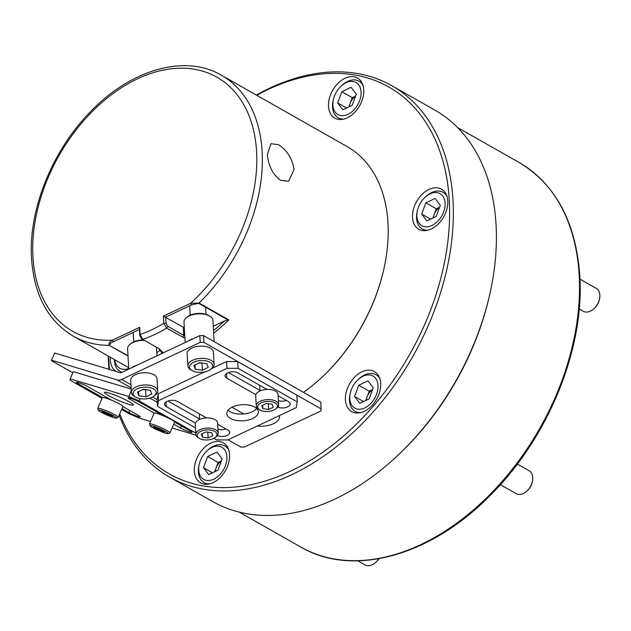 <?xml version="1.0" encoding="UTF-8"?>
<svg xmlns="http://www.w3.org/2000/svg" width="631" height="631" viewBox="0 0 631 631"><rect width="100%" height="100%" fill="white"/><g stroke="black" fill="none" stroke-linecap="round" stroke-linejoin="round"><path stroke-width="0.95" d="M280.629 180.403C272.837 174.582 268.412 165.945 267.355 154.485L270.967 143.687L278.571 144.759C287.105 150.233 292.263 158.523 294.054 169.636L288.643 181.278L280.629 180.403M383.624 270.076L383.498 270.62A148.719 100.368 119.6 0 1 324.137 375.193L323.735 375.571A150.036 101.26 -60.4 0 0 383.624 270.076A150.036 101.26 -60.4 0 0 387.962 222.948A150.036 101.26 -60.4 0 0 347.2 146.629L221.363 75.192C185.317 53.95 131.477 69.292 91.337 110.843C52.61 149.571 28.237 209.626 31.55 258.631C34.098 295.048 47.995 320.887 73.228 336.149A150.036 101.26 -60.4 0 0 109.226 345.394C108.611 343.319 109.691 341.576 112.46 340.164L139.696 327.323L140.114 334.525L142.724 339.415L159.257 348.809L163.255 352.839M303.527 392.372A150.036 101.26 -60.4 0 0 323.735 375.571M184.938 338.295L166.647 328.128L163.8 323.356L163.382 316.147L190.617 303.306L199.041 303.038L228.801 319.933A150.036 101.26 119.6 0 1 213.641 333.207M128.022 356.065L109.226 345.394L127.998 355.726M142.724 339.415L141.462 338.65L142.724 339.415A150.036 101.26 -60.4 0 0 166.647 328.128L167.704 326.33L184.804 335.976M213.491 330.526A148.545 100.258 -60.4 0 0 224.565 320.934L228.343 320.162L198.655 303.314L191.524 304.915L165.401 317.235L183.282 327.237A19.742 10.08 176.7 0 0 184.331 327.789M213.246 326.274L224.565 320.934M165.653 317.235L166 323.309L167.704 326.33M141.518 338.681L139.814 335.66L139.498 329.453L113.375 341.773C110.835 342.743 109.589 343.919 109.628 345.299M156.827 352.721A19.742 10.08 176.7 0 0 160.242 349.748M162.135 353.368L158.602 348.43M139.814 335.66L140.114 334.525A146.084 98.594 -60.4 0 0 163.8 323.356L166 323.309M163.382 316.147L165.401 317.235M113.375 341.773L112.46 340.164A146.084 98.594 -60.4 0 1 32.962 256.959A146.084 98.594 -60.4 0 1 137.534 78.82A146.084 98.594 -60.4 0 1 256.572 151.503A146.084 98.594 -60.4 0 1 190.617 303.306L191.524 304.915M228.343 320.162L228.801 319.933M139.498 329.453L139.696 327.323M380.682 383.293A23.031 15.546 -60.4 0 0 374.428 371.572A23.031 15.546 -60.4 0 0 355.087 376.683A23.031 15.546 -60.4 0 0 345.425 399.92A23.031 15.546 -60.4 0 0 351.688 411.633A23.031 15.546 -60.4 0 0 371.028 406.522A23.031 15.546 -60.4 0 0 380.682 383.293M229.597 454.549A23.031 15.546 -60.4 0 0 223.335 442.828A23.031 15.546 -60.4 0 0 203.994 447.939A23.031 15.546 -60.4 0 0 194.34 471.176A23.031 15.546 -60.4 0 0 200.595 482.889A23.031 15.546 -60.4 0 0 219.935 477.785A23.031 15.546 -60.4 0 0 229.597 454.549M110.346 357.217A23.031 15.546 -60.4 0 0 110.33 360.033A23.031 15.546 -60.4 0 0 116.128 371.47M363.756 89.744A23.031 15.546 -60.4 0 0 357.501 78.031A23.031 15.546 -60.4 0 0 338.161 83.134A23.031 15.546 -60.4 0 0 328.506 106.371A23.031 15.546 -60.4 0 0 334.761 118.092A23.031 15.546 -60.4 0 0 354.101 112.981A23.031 15.546 -60.4 0 0 363.756 89.744M447.765 200.887A23.031 15.546 -60.4 0 0 441.511 189.174A23.031 15.546 -60.4 0 0 422.171 194.277A23.031 15.546 -60.4 0 0 412.508 217.514A23.031 15.546 -60.4 0 0 418.771 229.234A23.031 15.546 -60.4 0 0 438.103 224.123A23.031 15.546 -60.4 0 0 447.765 200.887M108.611 356.231A222.42 150.115 -60.4 0 0 108.824 360.743A222.42 150.115 -60.4 0 0 109.51 369.482M119.748 413.778A222.42 150.115 -60.4 0 0 315.476 457.199A222.42 150.115 -60.4 0 0 449.272 200.177A222.42 150.115 -60.4 0 0 256.746 95.273M108.216 356.01A225.054 151.89 -60.4 0 0 108.493 362.651A225.054 151.89 -60.4 0 0 108.989 369.324M119.133 415.198A225.054 151.89 -60.4 0 0 169.636 477.139A225.054 151.89 -60.4 0 0 358.605 427.219A225.054 151.89 -60.4 0 0 452.979 200.185A225.054 151.89 -60.4 0 0 391.835 85.706A225.054 151.89 -60.4 0 0 256.352 95.052M169.636 477.139L212.71 501.582A225.054 151.89 -60.4 0 0 399.707 453.579A225.054 151.89 -60.4 0 0 489.538 295.324A225.054 151.89 -60.4 0 0 496.053 224.636A225.054 151.89 -60.4 0 0 434.909 110.157L391.835 85.706M399.707 453.579L400.914 452.419A221.102 149.224 -60.4 0 0 489.167 296.949L489.538 295.324M400.314 452.995A221.102 149.224 -60.4 0 0 489.348 296.144M215.258 471.475A10.53 7.107 119.6 0 1 216.047 468.06A10.53 7.107 119.6 0 1 221.339 461.064M379.002 558.695A10.53 7.107 119.6 0 1 376.825 561.338L376.029 562.111A13.164 8.881 -60.4 0 0 378.789 558.727M357.895 560.833L365.089 564.919A13.164 8.881 -60.4 0 0 376.029 562.111M198.71 469.992A18.425 12.439 -60.4 0 0 213.72 479.158A18.425 12.439 -60.4 0 0 226.915 456.686A18.425 12.439 -60.4 0 0 206.597 451.244A18.425 12.439 -60.4 0 0 199.246 464.203A18.425 12.439 -60.4 0 0 198.71 469.992M209.516 483.906A21.06 14.213 119.6 0 1 204.105 482.612A21.06 14.213 119.6 0 1 198.386 471.901A21.06 14.213 119.6 0 1 198.994 465.284L199.246 464.203M221.402 460.89L218.113 462.444L214.69 471.736M216.946 452.112L207.638 456.497L203.505 467.729L208.68 474.575L217.987 470.182L222.112 458.95L216.946 452.112M206.597 451.244L207.402 450.479A21.06 14.213 119.6 0 1 224.896 445.983A21.06 14.213 119.6 0 1 228.785 449.974M212.442 472.8L203.505 467.729M218.113 462.444L207.638 456.497M366.343 400.212A10.53 7.107 119.6 0 1 367.132 396.796A10.53 7.107 119.6 0 1 372.424 389.808M532.367 481.595L532.122 482.676A10.53 7.107 119.6 0 1 527.918 490.082L527.114 490.855A13.164 8.881 -60.4 0 0 532.367 481.595A13.164 8.881 -60.4 0 0 529.172 470.765L517.349 464.061M500.351 484.671L516.182 493.663A13.164 8.881 -60.4 0 0 518.201 494.373A13.164 8.881 -60.4 0 0 527.114 490.855M357.643 409.109A18.425 12.439 -60.4 0 0 376.565 394.233A18.425 12.439 -60.4 0 0 370.16 375.059A18.425 12.439 -60.4 0 0 357.682 379.988A18.425 12.439 -60.4 0 0 350.331 392.947A18.425 12.439 -60.4 0 0 357.643 409.109M357.682 379.988L358.487 379.223A21.06 14.213 119.6 0 1 372.747 373.584A21.06 14.213 119.6 0 1 375.981 374.727A21.06 14.213 119.6 0 1 379.87 378.71M360.609 412.65A21.06 14.213 119.6 0 1 358.432 412.5A21.06 14.213 119.6 0 1 355.198 411.357A21.06 14.213 119.6 0 1 350.079 394.028L350.331 392.947M372.495 389.627L369.198 391.181L365.783 400.48M358.724 385.241L354.598 396.473L359.773 403.312L369.072 398.926L373.205 387.694L368.031 380.848L358.724 385.241L369.198 391.181M363.527 401.545L354.598 396.473M433.426 217.813A10.53 7.107 119.6 0 1 434.215 214.398A10.53 7.107 119.6 0 1 436.975 209.697A10.53 7.107 119.6 0 1 439.507 207.41M599.45 299.197L599.198 300.277A10.53 7.107 119.6 0 1 595.924 306.698A10.53 7.107 119.6 0 1 595.001 307.683L594.197 308.449A13.164 8.881 -60.4 0 0 595.356 307.218A13.164 8.881 -60.4 0 0 599.45 299.197A13.164 8.881 -60.4 0 0 596.256 288.367L579.952 279.115M438.821 220.053A18.425 12.439 -60.4 0 0 443.23 196.73A18.425 12.439 -60.4 0 0 424.766 197.59A18.425 12.439 -60.4 0 0 423.141 199.309A18.425 12.439 -60.4 0 0 417.414 210.541A18.425 12.439 -60.4 0 0 422.62 226.079A18.425 12.439 -60.4 0 0 438.821 220.053M424.766 197.59L425.57 196.817A21.06 14.213 119.6 0 1 443.065 192.329A21.06 14.213 119.6 0 1 446.953 196.312M439.578 207.228L436.281 208.782L432.858 218.081M421.674 214.067L426.848 220.913L436.155 216.528L440.288 205.296L435.114 198.449L425.807 202.835L421.674 214.067L430.61 219.138M427.692 230.244A21.06 14.213 119.6 0 1 422.273 228.95A21.06 14.213 119.6 0 1 417.162 211.63L417.414 210.541M579.203 308.953L583.265 311.257A13.164 8.881 -60.4 0 0 594.197 308.449M436.281 208.782L425.807 202.835M361.074 91.889A18.425 12.439 -60.4 0 0 340.764 86.447A18.425 12.439 -60.4 0 0 333.405 99.398A18.425 12.439 -60.4 0 0 332.876 105.188A18.425 12.439 -60.4 0 0 347.886 114.353A18.425 12.439 -60.4 0 0 361.074 91.889M343.682 119.101A21.06 14.213 119.6 0 1 338.271 117.808A21.06 14.213 119.6 0 1 332.545 107.096A21.06 14.213 119.6 0 1 333.16 100.487L333.405 99.398M340.764 86.447L341.56 85.674A21.06 14.213 119.6 0 1 359.063 81.186A21.06 14.213 119.6 0 1 362.943 85.169M355.568 96.086L352.272 97.639L350.205 103.255A10.53 7.107 119.6 0 1 355.505 96.267M342.846 109.77L352.145 105.385L356.278 94.153L351.104 87.307L341.805 91.692L337.672 102.924L342.846 109.77M346.6 107.996L337.672 102.924M349.416 106.671A10.53 7.107 119.6 0 1 350.205 103.255L348.856 106.939M352.272 97.639L341.805 91.692M114.779 359.733A18.425 12.439 -60.4 0 0 128.732 368.441M122.012 372.298A21.06 14.213 119.6 0 1 120.095 371.47A21.06 14.213 119.6 0 1 114.345 359.489M210.028 339.297A14.474 7.391 -3.3 0 1 210.904 339.746A14.474 7.391 -3.3 0 1 211.685 340.235M186.571 317.535L187.581 316.738A13.164 6.72 -3.3 0 1 208.459 315.358A13.164 6.72 -3.3 0 1 208.735 315.524L209.831 316.194A14.474 7.391 176.7 0 0 209.531 316.013A14.474 7.391 176.7 0 0 186.571 317.535A14.474 7.391 176.7 0 0 184 322.078L185.175 342.499M214.13 341.623L212.907 320.406A14.474 7.391 176.7 0 0 209.831 316.194M188.141 341.103A14.474 7.391 -3.3 0 1 193.465 338.595M228.028 439.815L240.734 447.024L244.434 447.032L320.99 410.931L320.919 402.247L203.529 335.605L203.916 342.381L200.216 342.373L121.649 379.428L130.988 384.729M321.313 409.022L203.916 342.381M200.216 342.373L199.822 335.597L121.255 372.653A1.94 1.309 -60.4 0 1 120.387 372.747L54.629 353.013L51.482 360.198L117.24 379.941A9.836 6.641 -60.4 0 0 121.649 379.428M243.795 413.944L231.979 407.24M199.822 335.597L203.529 335.605M257.251 426.028A17.108 8.731 176.7 0 0 279.525 416.492A17.108 8.731 176.7 0 0 279.375 415.592M51.482 360.198L51.45 360.64L72.833 372.779M192.195 370.618A11.579 5.908 176.7 0 0 210.565 369.403A11.579 5.908 176.7 0 0 209.926 362.257A11.579 5.908 176.7 0 0 193.772 362.147A11.579 5.908 176.7 0 0 191.958 370.476A11.579 5.908 176.7 0 0 192.195 370.618M190.909 369.829A13.164 6.72 -3.3 0 1 190.633 369.671A13.164 6.72 -3.3 0 1 187.841 365.838A13.164 6.72 -3.3 0 1 196.304 358.992A13.164 6.72 -3.3 0 1 211.054 360.333A13.164 6.72 -3.3 0 1 214.122 364.324A13.164 6.72 -3.3 0 1 211.787 368.449L210.565 369.403M214.122 364.324L213.42 352.122A13.164 6.72 176.7 0 0 210.352 348.131A13.164 6.72 176.7 0 0 195.602 346.79A13.164 6.72 176.7 0 0 187.139 353.636L187.841 365.838M199.033 362.999L202.693 363.093M199.065 362.991A6.578 3.36 176.7 0 0 201.644 362.943M199.743 362.667L193.93 365.412L195.247 369.182L202.377 370.208L208.191 367.463L206.873 363.693L199.743 362.667M201.983 363.424L202.377 370.208M194.995 364.907L195.247 369.182M131.737 367.707A14.474 7.391 -3.3 0 1 137.061 365.199M144.546 340.448A14.474 7.391 176.7 0 0 130.16 344.14A14.474 7.391 176.7 0 0 127.596 348.675L128.771 369.103M130.16 344.14L131.177 343.343A13.164 6.72 -3.3 0 1 143.71 339.975M135.791 397.222A11.579 5.908 176.7 0 0 154.161 396.008A11.579 5.908 176.7 0 0 153.514 388.862A11.579 5.908 176.7 0 0 137.369 388.751A11.579 5.908 176.7 0 0 135.547 397.08A11.579 5.908 176.7 0 0 135.791 397.222M134.498 396.434A13.164 6.72 -3.3 0 1 134.229 396.276A13.164 6.72 -3.3 0 1 131.437 392.443A13.164 6.72 -3.3 0 1 139.901 385.596A13.164 6.72 -3.3 0 1 154.65 386.929A13.164 6.72 -3.3 0 1 157.711 390.928A13.164 6.72 -3.3 0 1 155.376 395.053L154.161 396.008M157.711 390.928L157.009 378.726A13.164 6.72 176.7 0 0 153.94 374.727A13.164 6.72 176.7 0 0 139.199 373.394A13.164 6.72 176.7 0 0 130.735 380.241L131.437 392.443M145.24 389.548A6.578 3.36 176.7 0 1 142.661 389.587L146.282 389.698M143.34 389.272L137.519 392.017L138.836 395.779L145.966 396.804L151.779 394.067L150.47 390.297L143.34 389.272M145.58 390.029L145.966 396.804M138.591 391.512L138.836 395.779M230.496 418.463A15.791 8.061 176.7 0 0 248.188 420.065A15.791 8.061 176.7 0 0 258.347 411.854A15.791 8.061 176.7 0 0 254.672 407.058A15.791 8.061 176.7 0 0 236.972 405.457A15.791 8.061 176.7 0 0 226.813 413.668A15.791 8.061 176.7 0 0 230.496 418.463M228.083 410.197A15.791 8.061 176.7 0 0 230.102 411.68A15.791 8.061 176.7 0 0 256.683 408.549M266.937 389.422L237.8 372.882A7.241 3.691 176.7 0 0 229.692 372.148A7.241 3.691 176.7 0 0 225.03 375.91A7.241 3.691 176.7 0 0 226.718 378.111L255.855 394.651M277.766 407.074A7.241 3.691 176.7 0 0 285.764 407.547A7.241 3.691 176.7 0 0 290.157 403.848A7.241 3.691 176.7 0 0 288.477 401.647L278.113 395.763M213.854 438.324L216.646 439.91L227.759 439.941L296.255 407.634L297.233 401.908L238.108 368.346L227.002 368.323L158.507 400.63L157.529 406.356L195.476 427.889M217.332 435.571A7.241 3.691 176.7 0 0 225.33 436.053A7.241 3.691 176.7 0 0 229.723 432.345A7.241 3.691 176.7 0 0 228.036 430.153L217.671 424.269M206.503 417.927L177.366 401.387A7.241 3.691 176.7 0 0 169.25 400.653A7.241 3.691 176.7 0 0 164.596 404.416A7.241 3.691 176.7 0 0 166.284 406.616L195.421 423.149M228.43 372.527L260.004 390.447M278.397 400.693A7.241 3.691 176.7 0 0 286.371 400.456M157.529 406.356L157.135 399.573L158.113 393.847L158.507 400.63M227.002 368.323L226.608 361.547L211.511 368.662M204.618 371.919L158.113 393.847M226.608 361.547L237.721 361.571L238.108 368.346M297.233 401.908L296.838 395.132L237.721 361.571M167.996 401.024L199.57 418.952M217.955 429.19A7.241 3.691 176.7 0 0 225.937 428.962M129.268 401.789A15.791 1.775 -156.4 0 0 113.777 394.659A15.791 1.775 -156.4 0 0 104.454 392.356A15.791 1.775 -156.4 0 0 108.571 395.582A15.791 1.775 -156.4 0 0 124.062 402.712A15.791 1.775 -156.4 0 0 133.386 405.015A15.791 1.775 -156.4 0 0 129.268 401.789M122.004 408.628L128.842 412.508A7.241 0.812 -156.4 0 0 135.941 415.774A7.241 0.812 -156.4 0 0 140.216 416.831A7.241 0.812 -156.4 0 0 138.331 415.356L122.895 406.593M111.939 400.377L87.654 386.59A7.241 0.812 -156.4 0 0 80.555 383.317A7.241 0.812 -156.4 0 0 76.28 382.26A7.241 0.812 -156.4 0 0 78.165 383.743L102.451 397.53M195.776 433.087L139.057 400.89L128.819 396.465L70.167 378.852L70.065 380.177L102.08 398.35M121.641 409.456L129.181 413.739L139.427 418.172L150.501 421.492M172.082 427.976L195.973 435.145M163.689 415.908L139.404 402.121A7.241 0.812 -156.4 0 0 132.305 398.855A7.241 0.812 -156.4 0 0 128.03 397.798A7.241 0.812 -156.4 0 0 129.915 399.273L154.201 413.06M173.754 424.158L180.584 428.039A7.241 0.812 -156.4 0 0 187.691 431.312A7.241 0.812 -156.4 0 0 191.966 432.369A7.241 0.812 -156.4 0 0 190.073 430.886L174.645 422.131M131.24 389.059L73.314 371.667L70.167 378.852M157.293 402.27L149.926 398.082M140.035 398.666L139.057 400.89M128.819 396.465L131.335 390.707M259.964 410.008A9.867 5.04 176.7 0 0 275.621 408.967A9.867 5.04 176.7 0 0 275.077 402.878A9.867 5.04 176.7 0 0 261.313 402.791A9.867 5.04 176.7 0 0 259.759 409.882A9.867 5.04 176.7 0 0 259.964 410.008M258.891 409.353A11.184 5.711 -3.3 0 1 258.663 409.211A11.184 5.711 -3.3 0 1 256.289 405.954A11.184 5.711 -3.3 0 1 263.482 400.141A11.184 5.711 -3.3 0 1 276.015 401.277A11.184 5.711 -3.3 0 1 278.626 404.668A11.184 5.711 -3.3 0 1 276.638 408.178L275.621 408.967M278.626 404.668L278.034 394.501A11.184 5.711 176.7 0 0 275.431 391.102A11.184 5.711 176.7 0 0 262.898 389.966A11.184 5.711 176.7 0 0 255.697 395.787L256.289 405.954M266.471 403.43L261.818 405.623L262.867 408.636L268.569 409.456L273.223 407.263L272.174 404.25L266.471 403.43M268.238 403.682L268.569 409.456M262.67 405.22L262.867 408.636M199.53 438.506A9.867 5.04 176.7 0 0 215.187 437.472A9.867 5.04 176.7 0 0 214.643 431.383A9.867 5.04 176.7 0 0 200.879 431.288A9.867 5.04 176.7 0 0 199.325 438.387A9.867 5.04 176.7 0 0 199.53 438.506M198.457 437.851A11.184 5.711 -3.3 0 1 198.229 437.717A11.184 5.711 -3.3 0 1 195.855 434.459A11.184 5.711 -3.3 0 1 203.048 428.638A11.184 5.711 -3.3 0 1 215.581 429.774A11.184 5.711 -3.3 0 1 218.184 433.174A11.184 5.711 -3.3 0 1 216.204 436.684L215.187 437.472M218.184 433.174L217.6 422.999A11.184 5.711 176.7 0 0 214.997 419.607A11.184 5.711 176.7 0 0 202.456 418.471A11.184 5.711 176.7 0 0 195.263 424.292L195.855 434.459M206.029 431.927L201.384 434.128L202.433 437.141L208.135 437.961L212.789 435.769L211.74 432.748L206.029 431.927M207.804 432.188L208.135 437.961M202.235 433.718L202.433 437.141M152.702 427.629A9.867 1.112 -156.4 0 0 161.899 431.904A9.867 1.112 -156.4 0 0 168.106 433.623A9.867 1.112 -156.4 0 0 165.645 431.517A9.867 1.112 -156.4 0 0 155.486 426.879A9.867 1.112 -156.4 0 0 150.139 425.751A9.867 1.112 -156.4 0 0 152.702 427.629M150.139 425.751L149.46 424.048A11.184 1.262 23.6 0 1 149.452 423.89A11.184 1.262 23.6 0 1 156.054 425.523A11.184 1.262 23.6 0 1 167.026 430.579A11.184 1.262 23.6 0 1 169.944 432.858A11.184 1.262 23.6 0 1 169.826 432.961L168.106 433.623M169.944 432.858L174.669 422.076A11.184 1.262 -156.4 0 0 171.75 419.796A11.184 1.262 -156.4 0 0 160.771 414.741A11.184 1.262 -156.4 0 0 154.169 413.108L149.452 423.89M157.789 428.252L153.806 427.053L155.187 428.378L164.541 432.085L163.153 430.768L157.789 428.252M161.047 429.782L160.558 430.894M155.541 427.581L155.187 428.378M100.96 412.098A9.867 1.112 -156.4 0 0 110.157 416.365A9.867 1.112 -156.4 0 0 116.356 418.085A9.867 1.112 -156.4 0 0 113.895 415.979A9.867 1.112 -156.4 0 0 103.736 411.341A9.867 1.112 -156.4 0 0 98.389 410.221A9.867 1.112 -156.4 0 0 100.96 412.098M98.389 410.221L97.71 408.509A11.184 1.262 23.6 0 1 97.702 408.352A11.184 1.262 23.6 0 1 104.304 409.984A11.184 1.262 23.6 0 1 115.284 415.04A11.184 1.262 23.6 0 1 118.194 417.328A11.184 1.262 23.6 0 1 118.076 417.43L116.356 418.085M118.194 417.328L122.919 406.545A11.184 1.262 -156.4 0 0 120 404.258A11.184 1.262 -156.4 0 0 109.029 399.202A11.184 1.262 -156.4 0 0 102.419 397.569L97.702 408.352M106.04 412.721L102.056 411.522L103.445 412.84L112.791 416.555L111.411 415.23L106.04 412.721M109.297 414.244L108.808 415.356M103.792 412.043L103.445 412.84M198.655 303.314L199.041 303.038A150.036 101.26 -60.4 0 0 262.125 151.511A150.036 101.26 -60.4 0 0 221.363 75.192M183.282 327.237L183.755 335.44L182.69 337.238M519.108 162.49C555.753 184.536 575.977 222.293 579.786 275.763C584.763 348.746 547.85 438.79 489.609 495.99C430.523 556.116 352.508 577.602 300.806 547.053A221.102 149.224 -60.4 0 0 486.454 498.009A221.102 149.224 -60.4 0 0 579.171 274.958A221.102 149.224 -60.4 0 0 519.108 162.49L457.593 127.572M152.599 397.002L157.135 399.573M131.169 387.844L117.24 379.941M226.718 378.111L226.458 373.536M166.284 406.616L166.024 402.042M128.842 412.508L129.726 410.473M78.165 383.743L78.646 382.646M129.915 399.273L130.396 398.177M180.584 428.039L181.476 426.012M128.685 367.628L73.228 336.149M300.806 547.053L239.291 512.135M207.047 484.285L204.105 482.612M227.838 447.655L224.896 445.983M378.923 376.399L375.981 374.727M358.14 413.021L355.198 411.357M446.007 194.001L443.065 192.329M425.215 230.623L422.273 228.95M362.005 82.85L359.063 81.186M341.213 119.48L338.271 117.808M121.759 372.416L120.095 371.47M205.556 307.226L205.958 314.293M189.655 305.798L190.191 315.2M191.958 370.476L190.633 369.671M157.009 355.789L156.512 347.247M133.244 332.403L133.788 341.805M135.547 397.08L134.229 396.276M259.712 385.32L260.035 390.912M259.759 409.882L258.663 409.211M199.278 413.826L199.601 419.418M199.325 438.387L198.229 437.717M159.107 413.313L158.799 414.023M107.357 397.775L107.049 398.484"/></g></svg>
